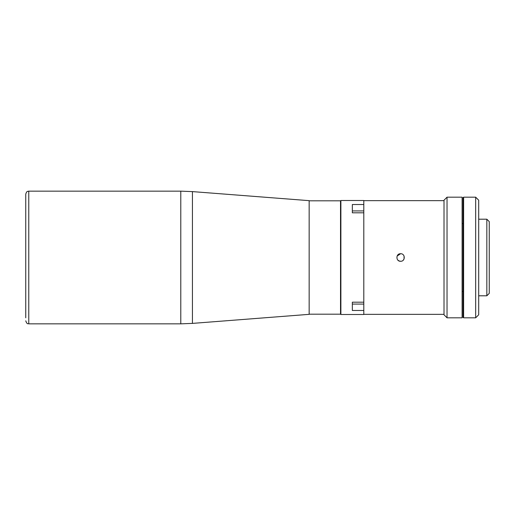 <?xml version="1.0" encoding="UTF-8"?>
<svg xmlns="http://www.w3.org/2000/svg" width="515" height="515" viewBox="0 0 515 515"><rect width="100%" height="100%" fill="white"/><g stroke="black" fill="none" stroke-linecap="round" stroke-linejoin="round"><path stroke-width="0.77" d="M192.436 191.606L309.155 200.657L309.155 314.343L192.436 323.394L180.784 323.845L180.784 191.155L192.436 191.606L192.436 323.394M25.75 320.826C27.314 325.074 27.939 323.246 28.763 323.845L28.763 191.155L27.656 191.368C27.649 191.638 26.69 190.846 25.75 194.174L25.75 317.813M25.75 197.187L25.75 257.5M363.802 212.811L363.802 200.502L340.885 200.502L340.885 314.498L363.802 314.498L363.802 310.481L352.344 310.481L352.344 302.189L363.802 302.189L363.802 212.811L352.344 212.811L352.344 204.519L363.802 204.519L363.802 210.918L352.344 210.918M363.802 302.189L363.802 310.481L363.802 304.082L352.344 304.082M352.344 302.189L352.344 305.067M352.344 209.933L352.344 212.811M447.033 197.187L462.11 197.187L462.11 317.813L447.033 317.813L444.014 314.794L444.014 200.206L447.033 197.187L447.033 317.813M478.693 219.203L486.836 219.203L489.25 221.617L489.25 293.383L486.836 295.797L478.693 295.797M462.11 291.426L463.017 291.426M462.11 223.574L463.017 223.574M486.836 219.203L486.836 295.797M463.616 317.51L463.017 317.51L463.017 197.49L463.616 197.49M475.68 317.813L475.68 197.187L463.616 197.187L463.616 317.813L475.68 317.813L478.693 314.794L478.693 200.206L475.68 197.187M400.593 261.272C395.726 261.504 395.726 253.502 400.593 253.728C405.447 253.496 405.46 261.498 400.593 261.272L399.151 260.983M444.014 200.657L363.802 200.657M444.014 314.343L363.802 314.343M400.593 253.728L397.11 256.052M397.934 260.172L399.131 260.976M403.258 260.165L404.069 258.948L404.075 256.058M309.155 314.195L340.518 314.195L340.518 200.805L309.155 200.805M28.763 191.155L180.784 191.155M28.763 323.845L180.784 323.845"/></g></svg>
